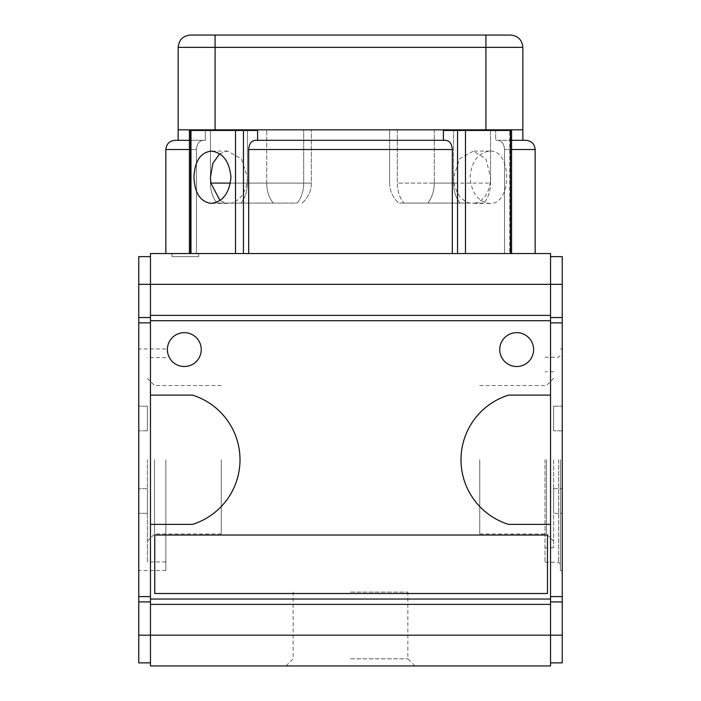 <?xml version="1.0" encoding="UTF-8"?>
<svg xmlns="http://www.w3.org/2000/svg" width="701" height="701" viewBox="0 0 701 701"><rect width="100%" height="100%" fill="white"/><g stroke="black" fill="none" stroke-linecap="round" stroke-linejoin="round"><path stroke-width="0.53" stroke-dasharray="3.5 2.63" d="M476.251 203.088L475.436 203.088C483.331 200.801 488.238 194.133 490.157 183.084L490.551 177.23L490.551 183.084A26.156 18.498 -90 0 1 483.97 203.088A26.156 18.498 -90 0 0 490.551 183.084L490.157 183.084M178.159 129.843L452.452 129.843L389.625 129.843L452.452 129.843L452.452 130.456L453.556 130.456L453.556 177.23L454.099 183.084C456.544 194.133 461.766 200.801 469.775 203.088L475.436 203.088M427.706 203.088L398.93 203.088L427.706 203.088A26.156 18.498 -90 0 0 434.278 183.084L453.556 183.084A26.156 18.498 -90 0 0 460.136 203.088A26.156 18.498 -90 0 1 453.556 183.084L434.278 183.084A26.156 18.498 -90 0 1 427.706 203.088L483.97 203.088L427.706 203.088M460.136 203.088L403.864 203.088A26.156 18.498 -90 0 1 397.292 183.084L490.551 183.084L490.551 130.456L489.447 130.456L490.551 130.456L490.551 177.23L485.828 158.733L473.455 151.074L459.681 158.733L453.556 177.23L453.556 183.084L397.292 183.084A26.156 18.498 -90 0 0 403.864 203.088L460.136 203.088M248.548 129.843L248.548 130.456L247.444 130.456L247.444 177.23L246.901 183.084C244.456 194.133 239.234 200.801 231.225 203.088L297.136 203.088A26.156 18.498 90 0 0 303.708 183.084L230.427 183.084M211.553 129.843L211.553 130.456L210.449 130.456L210.449 183.084L266.722 183.084L266.722 129.843L266.722 183.084A26.156 18.498 90 0 0 273.294 203.088L217.03 203.088A26.156 18.498 90 0 1 210.449 183.084A26.156 18.498 90 0 0 217.03 203.088L273.294 203.088A26.156 18.498 90 0 1 266.722 183.084L303.708 183.084A26.156 18.498 90 0 1 297.136 203.088L240.864 203.088A26.156 18.498 90 0 0 247.444 183.084A26.156 18.498 90 0 1 240.864 203.088L217.03 203.088L225.564 203.088L219.974 200.477M219.641 153.764L227.545 151.074L241.319 158.733L247.444 177.23L247.444 183.084L247.444 130.456L210.449 130.456L257.582 130.456L189.428 130.456L191.233 130.456L189.428 130.456L189.428 253.56L235.51 253.56L189.428 253.56M452.452 129.843L489.447 129.843L489.447 130.456L495.651 130.456L495.651 140.305L522.841 140.305L495.651 140.305L495.651 130.456L509.767 130.456L489.447 130.456M511.572 253.56L452.32 253.56L511.572 253.56L511.572 130.456L443.418 130.456L490.551 130.456L453.556 130.456L453.556 183.084L454.099 183.084M246.901 183.084L311.375 183.084L303.708 183.084L303.708 129.843L303.708 183.084L210.449 183.084L210.449 130.456L211.553 130.456L191.233 130.456L205.349 130.456L205.349 140.305L189.428 140.305M165.848 149.532L196.455 149.532C196.885 143.88 199.102 140.805 203.124 140.305C199.102 140.805 196.885 143.88 196.455 149.532L196.455 253.56L165.848 253.56L196.455 253.56L196.455 149.532L189.428 149.532M175.075 140.305L205.349 140.305L178.159 140.305L205.349 140.305L205.349 130.456L211.553 130.456M248.68 253.56L284.212 253.56L243.457 253.56L248.68 253.56L248.68 149.532C249.109 143.88 251.335 140.805 255.357 140.305L445.643 140.305C449.665 140.805 451.891 143.88 452.32 149.532L452.32 253.56L150.461 253.56L150.461 601.914L150.461 256.636L150.461 284.334L138.763 284.334L138.763 256.636L150.461 256.636M509.767 253.56L504.545 253.56L509.767 253.56L509.767 130.456L509.767 253.56M511.572 149.532L504.545 149.532L504.545 253.56L535.152 253.56L504.545 253.56L504.545 149.532C504.115 143.88 501.898 140.805 497.876 140.305C501.898 140.805 504.115 143.88 504.545 149.532L535.152 149.532M470.047 177.23C471.554 161.335 478.135 152.616 489.771 151.074C512.308 149.462 512.291 205.016 489.771 203.395C478.135 201.862 471.563 193.143 470.047 177.23M452.452 130.456L443.418 130.456L443.418 140.305L257.582 140.305L443.418 140.305M248.548 130.456L257.582 130.456L257.582 140.305M243.457 253.56L235.51 253.56L243.457 253.56L243.457 130.456M198.655 253.56L171.999 253.56L198.655 253.56L171.999 253.56L198.655 253.56L198.655 256.636L171.999 256.636L198.655 256.636L171.999 256.636L171.999 253.56L171.999 256.636L198.655 256.636L198.655 253.56M485.916 129.843L215.084 129.843L485.916 129.843L485.916 47.361L522.841 47.361M178.159 47.361L485.916 47.361L485.916 35.05L510.53 35.05M215.084 129.843L215.084 35.05L190.47 35.05M284.212 253.56L416.788 253.56L284.212 253.56M350.5 658.8L407.842 658.8L350.5 658.8M350.5 592.091L407.842 592.091L350.5 592.091M350.5 665.95L414.992 665.95L350.5 665.95M171.999 256.636L171.999 253.56L171.999 256.636M147.385 513.307L147.385 488.685L147.385 513.307L138.763 513.307L138.763 488.685L138.763 513.307L147.385 513.307M147.385 488.685L138.763 488.685L147.385 488.685M147.385 406.203L147.385 430.826L147.385 406.203L138.763 406.203L138.763 430.826L138.763 406.203L147.385 406.203M147.385 430.826L138.763 430.826L147.385 430.826M553.615 488.685L553.615 513.307L553.615 488.685L562.237 488.685L562.237 513.307L553.615 513.307L562.237 513.307L562.237 488.685L553.615 488.685M553.615 406.203L553.615 430.826L553.615 406.203L562.237 406.203L553.615 406.203M562.237 430.826L553.615 430.826L562.237 430.826L562.237 406.203L562.237 430.826M562.237 459.751L562.237 570.544L562.237 459.751M560.388 459.751L560.388 570.544L560.388 459.751M558.539 459.751L558.539 562.237L558.539 459.751M545.001 459.751L545.001 562.237L545.001 459.751M553.615 459.751L553.615 547.77L553.615 459.751M546.465 459.751L546.465 533.978L546.465 459.751M479.756 459.751L479.756 533.978L479.756 459.751M221.244 459.751L221.244 533.978L221.244 459.751M154.535 459.751L154.535 533.978L154.535 459.751M147.385 459.751L147.385 561.93L147.385 459.751M165.848 459.751L165.848 570.544L165.848 459.751M138.763 459.751L138.763 570.544L138.763 459.751M154.763 535.029L154.763 593.502L547.463 593.502L547.463 535.029L154.763 535.029L154.763 593.502L547.463 593.502L547.463 535.029L154.763 535.029L547.463 535.029L547.463 593.502L154.763 593.502L154.763 535.029M167.381 349.58A16.929 16.929 0 0 1 192.775 334.92A16.929 16.929 0 0 1 192.775 364.24A16.929 16.929 0 0 1 167.381 349.58M499.76 349.58A16.929 16.929 0 0 1 525.154 334.92A16.929 16.929 0 0 1 525.154 364.24A16.929 16.929 0 0 1 499.76 349.58M150.461 395.127L192.486 395.127A67.708 67.708 0 0 1 192.486 524.383A67.708 67.708 0 0 0 192.486 395.127L150.461 395.127L150.461 524.383L192.486 524.383A67.708 67.708 0 0 0 192.486 395.127L150.461 395.127L150.461 284.334L550.539 284.334L550.539 256.636L550.539 317.535L550.539 253.56L452.32 253.56M150.461 524.383L192.486 524.383L150.461 524.383L150.461 662.874L150.461 635.176L138.763 635.176L138.763 284.334M550.539 395.127L508.514 395.127A67.708 67.708 0 0 0 508.514 524.383L550.539 524.383L550.539 395.127L508.514 395.127L550.539 395.127L550.539 284.334L562.237 284.334L562.237 256.636L550.539 256.636M508.514 524.383L550.539 524.383L508.514 524.383A67.708 67.708 0 0 1 508.514 395.127A67.708 67.708 0 0 0 508.514 524.383M562.237 317.535L550.539 317.535L550.539 662.874L562.237 662.874L562.237 284.334M150.461 662.874L138.763 662.874L138.763 635.176M562.237 322.863L550.539 322.863L550.539 317.535M562.237 596.586L550.539 596.586L550.539 322.863M562.237 601.914L550.539 601.914L550.539 596.586M550.539 662.874L550.539 601.914M562.237 635.176L150.461 635.176L150.461 665.95L550.539 665.95L550.539 524.383M550.539 315.38L150.461 315.38M550.539 320.707L150.461 320.707M550.539 599.04L150.461 599.04M550.539 604.376L150.461 604.376M150.461 601.914L138.763 601.914M150.461 596.586L138.763 596.586M150.461 322.863L138.763 322.863M150.461 317.535L138.763 317.535M511.572 140.305L525.925 140.305M224.749 203.088L225.564 203.088M230.41 203.088L231.225 203.088M469.775 203.088L470.59 203.088M489.447 129.843L522.841 129.843M434.278 129.843L434.278 183.084L434.278 129.843M397.292 129.843L397.292 183.084L397.292 129.843M191.233 130.456L191.233 253.56L191.233 130.456M510.416 130.456L510.416 253.56M465.49 130.456L465.49 253.56M457.543 130.456L457.543 253.56M235.51 130.456L235.51 253.56M190.584 130.456L190.584 253.56M248.68 149.532L452.32 149.532M389.625 183.084A26.156 26.156 0 0 0 398.93 203.088A26.156 26.156 0 0 1 389.625 183.084L389.625 129.843L389.625 183.084M302.07 203.088A26.156 26.156 0 0 0 311.375 183.084L311.375 129.843L311.375 183.084A26.156 26.156 0 0 1 302.07 203.088M414.992 665.95L407.842 658.8L407.842 592.091M286.008 665.95L293.158 658.8L293.158 592.091M562.237 348.958L560.388 348.958M562.237 570.544L560.388 570.544M545.001 562.237L558.539 562.237L560.388 564.086M545.001 357.273L558.539 357.273L560.388 355.425M553.615 371.732L545.001 371.732M553.615 547.77L545.001 547.77M479.756 533.978L546.465 533.978L553.615 541.128M479.756 385.532L546.465 385.532L553.615 378.382M221.244 385.532L154.535 385.532L147.385 378.382M221.244 533.978L154.535 533.978L147.385 541.128M165.848 357.58L147.385 357.58M165.848 561.93L147.385 561.93M165.848 348.958L138.763 348.958M165.848 570.544L138.763 570.544M227.545 151.074L211.229 151.074M227.545 203.395L211.229 203.395M489.771 151.074L473.455 151.074M489.771 203.395L473.455 203.395"/><path stroke-width="1.05" d="M219.974 200.477L210.843 183.084L210.449 177.23L212.85 163.412L219.641 153.764M522.841 140.305L522.841 129.843L452.452 129.843L452.452 130.456M489.447 129.843L489.447 130.456M452.452 129.843L248.548 129.843L248.548 130.456M189.428 253.56L189.428 130.456L257.582 130.456L257.582 140.305M193.958 177.23C194.65 193.125 200.398 201.844 211.229 203.395C222.874 201.844 229.446 193.125 230.953 177.239C229.455 161.353 222.874 152.625 211.229 151.074C200.407 152.608 194.65 161.326 193.958 177.23M189.428 140.305L175.075 140.305C169.467 140.848 166.391 143.924 165.848 149.532L189.428 149.532M452.32 253.56L452.32 149.532C451.891 143.88 449.665 140.805 445.643 140.305L255.357 140.305C251.335 140.805 249.109 143.88 248.68 149.532L248.68 253.56M443.418 140.305L443.418 130.456L511.572 130.456L511.572 253.56M550.539 256.636L562.237 256.636L562.237 284.334L550.539 284.334L550.539 253.56L150.461 253.56L150.461 524.383L192.486 524.383A67.708 67.708 0 0 0 192.486 395.127L150.461 395.127M248.548 129.843L178.159 129.843L178.159 47.361L215.084 47.361L215.084 129.843M522.841 129.843L522.841 47.361C522.114 39.887 518.013 35.777 510.53 35.05L215.084 35.05L215.084 47.361L485.916 47.361L485.916 129.843M178.159 47.361C178.886 39.887 182.987 35.777 190.47 35.05L485.916 35.05L485.916 47.361L522.841 47.361M547.463 535.029L154.763 535.029L154.763 593.502L547.463 593.502L547.463 535.029M167.381 349.58A16.929 16.929 0 0 1 192.775 334.92A16.929 16.929 0 0 1 192.775 364.24A16.929 16.929 0 0 1 167.381 349.58M499.76 349.58A16.929 16.929 0 0 1 525.154 334.92A16.929 16.929 0 0 1 525.154 364.24A16.929 16.929 0 0 1 499.76 349.58M550.539 395.127L508.514 395.127A67.708 67.708 0 0 0 508.514 524.383L550.539 524.383L550.539 320.707L150.461 320.707M562.237 284.334L562.237 662.874L550.539 662.874M150.461 256.636L138.763 256.636L138.763 662.874L150.461 662.874M562.237 317.535L550.539 317.535M562.237 601.914L550.539 601.914M562.237 596.586L550.539 596.586M562.237 322.863L550.539 322.863M138.763 284.334L550.539 284.334L550.539 320.707M550.539 524.383L550.539 665.95L150.461 665.95L150.461 635.176L138.763 635.176M150.461 524.383L150.461 635.176L562.237 635.176M550.539 315.38L150.461 315.38M550.539 604.376L150.461 604.376M550.539 599.04L150.461 599.04M150.461 322.863L138.763 322.863M150.461 317.535L138.763 317.535M150.461 596.586L138.763 596.586M150.461 601.914L138.763 601.914M535.152 253.56L535.152 149.532C534.609 143.924 531.533 140.848 525.925 140.305L511.572 140.305M211.553 129.843L211.553 130.456M230.427 183.084L210.843 183.084M235.51 130.456L235.51 253.56M190.584 130.456L190.584 253.56M243.457 130.456L243.457 253.56M457.543 130.456L457.543 253.56M465.49 130.456L465.49 253.56M510.416 130.456L510.416 253.56M535.152 149.532L511.572 149.532M452.32 149.532L248.68 149.532M165.848 253.56L165.848 149.532M178.159 140.305L178.159 129.843"/></g></svg>
